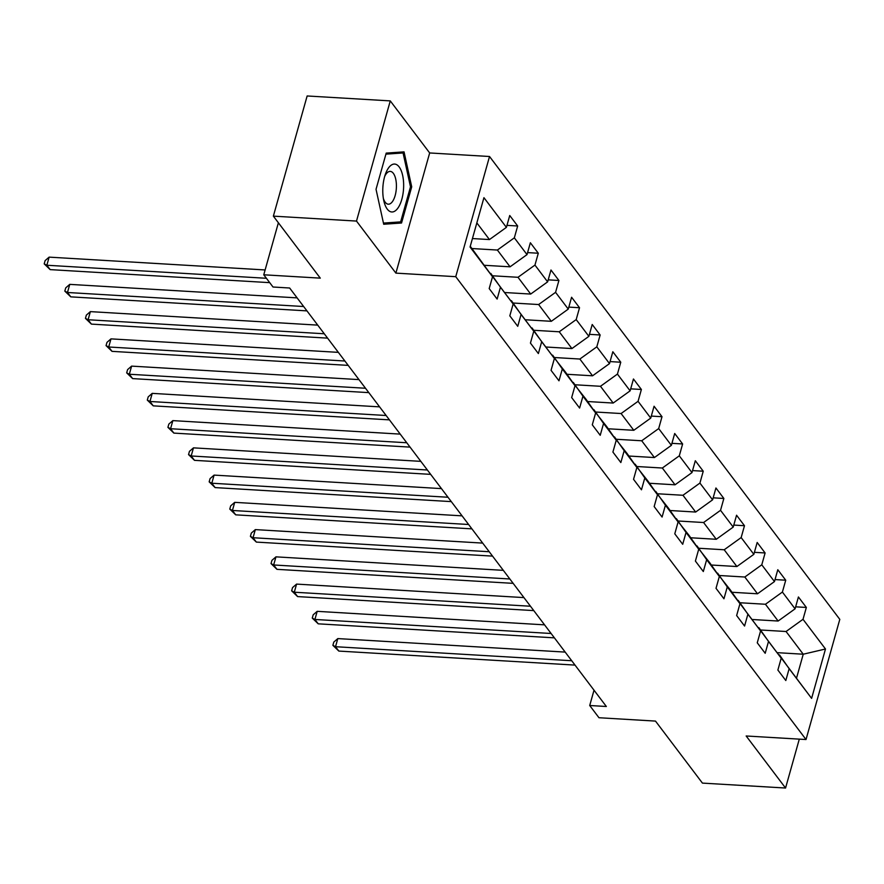 <?xml version="1.0" encoding="UTF-8"?>
<svg xmlns="http://www.w3.org/2000/svg" width="884" height="884" viewBox="0 0 884 884"><rect width="100%" height="100%" fill="white"/><g stroke="black" fill="none" stroke-linecap="round" stroke-linejoin="round"><path stroke-width="1.33" d="M390.275 100.898L307.146 95.969L273.366 216.138L356.495 221.077L395.888 273.123L455.746 276.681L489.526 156.501L429.668 152.954L390.275 100.898L356.495 221.077M455.746 276.681L806.02 739.532L839.8 619.364L489.526 156.501M806.02 739.532L746.162 735.985L785.556 788.031L799.302 739.135M785.556 788.031L702.426 783.102L655.497 721.09L598.965 717.731L589.716 705.509L606.347 706.493L289.643 288.007L273.012 287.013L263.763 274.791L320.284 278.14L273.366 216.138M470.266 246.282L492.532 276.736L489.195 288.582L497.128 299.068L500.454 287.212L513.151 303.974L509.814 315.831L517.748 326.318L521.074 314.461L533.77 331.224L530.433 343.08L538.367 353.556L541.693 341.71L554.39 358.473L551.052 370.33L558.986 380.805L562.312 368.948L575.009 385.722L571.672 397.579L579.606 408.054L582.943 396.198L595.628 412.972L592.291 424.828L600.225 435.304L603.562 423.447L616.247 440.221L612.91 452.067L620.844 462.553L624.181 450.696L636.867 467.459L633.541 479.316L641.464 489.802L644.801 477.946L657.486 494.708L654.16 506.565L662.083 517.052L665.42 505.195L678.105 521.958L674.779 533.814L682.702 544.29L686.039 532.444L698.725 549.207L695.399 561.064L703.321 571.539L706.659 559.683L719.344 576.456L716.018 588.313L723.952 598.788L727.278 586.932L739.963 603.706L736.637 615.551L744.571 626.038L747.897 614.181L760.594 630.944L757.256 642.801L765.19 653.287L768.516 641.43L781.213 658.193L777.876 670.05L785.81 680.536L789.136 668.68L811.611 698.371L825.49 649L803.247 654.215L786.064 631.507L760.649 630.005M492.532 276.736L470.056 247.034L483.935 197.673L506.399 227.365L509.736 215.508L517.67 225.995L506.963 225.354M825.49 649L803.015 619.308L806.352 607.452L798.418 596.976L795.081 608.833L782.395 592.059L785.732 580.202L777.798 569.727L774.461 581.584L761.776 564.81L765.113 552.964L757.179 542.478L753.842 554.334L741.157 537.571L744.483 525.715L736.56 515.228L733.223 527.085L720.537 510.322L723.863 498.466L715.941 487.979L712.603 499.836L699.918 483.073L703.244 471.216L695.321 460.741L691.984 472.586L679.299 455.824L682.625 443.967L674.702 433.492L671.365 445.348L658.679 428.574L662.005 416.718L654.072 406.242L650.746 418.099L638.06 401.325L641.386 389.479L633.452 378.993L630.126 390.85L617.43 374.087L620.767 362.23L612.833 351.744L609.507 363.6L596.811 346.837L600.148 334.981L592.214 324.494L588.888 336.351L576.191 319.588L579.528 307.731L571.594 297.256L568.268 309.102L555.572 292.339L558.909 280.482L550.975 270.007L547.638 281.863L534.953 265.089L538.29 253.233L530.356 242.757L527.019 254.614L514.333 237.84L517.67 225.995M513.151 303.974L490.189 273.399M471.968 248.537L497.383 250.05L510.068 266.813L484.52 265.299M490.808 273.432L500.454 287.212M514.333 237.84L497.383 250.05M527.019 254.614L510.068 266.813M533.77 331.224L510.808 300.637M492.587 275.786L518.002 277.289L530.687 294.063L505.14 292.549M511.427 300.682L521.074 314.461M534.953 265.089L518.002 277.289M547.638 281.863L530.687 294.063M554.39 358.473L531.428 327.887M513.206 303.035L538.621 304.538L551.307 321.312L525.759 319.787M532.046 327.931L541.693 341.71M555.572 292.339L538.621 304.538M568.268 309.102L551.307 321.312M575.009 385.722L565.362 371.943L552.047 355.136M533.826 330.284L559.24 331.787L571.926 348.561L546.378 347.036M552.666 355.169L562.312 368.948M576.191 319.588L559.24 331.787M588.888 336.351L571.926 348.561M595.628 412.972L585.981 399.192L572.666 382.385M554.445 357.523L579.86 359.037L592.556 375.799L566.998 374.286M573.285 382.418L582.943 396.198M596.811 346.837L579.86 359.037M609.507 363.6L592.556 375.799M616.247 440.221L606.601 426.431L593.286 409.635M575.075 384.772L600.479 386.286L613.176 403.049L587.617 401.535M593.904 409.668L603.562 423.447M617.43 374.087L600.479 386.286M630.126 390.85L613.176 403.049M636.867 467.459L627.22 453.68L613.905 436.884M595.694 412.021L621.098 413.535L633.795 430.298L608.236 428.784M614.524 436.917L624.181 450.696M638.06 401.325L621.098 413.535M650.746 418.099L633.795 430.298M657.486 494.708L647.839 480.929L634.535 464.122M616.314 439.271L641.718 440.773L654.414 457.547L628.856 456.034M635.154 464.166L644.801 477.946M658.679 428.574L641.718 440.773M671.365 445.348L654.414 457.547M678.105 521.958L668.459 508.178L655.154 491.371M636.933 466.52L662.337 468.023L675.033 484.797L649.486 483.272M655.773 491.416L665.42 505.195M679.299 455.824L662.337 468.023M691.984 472.586L675.033 484.797M698.725 549.207L689.078 535.428L675.774 518.621M657.552 493.769L682.967 495.272L695.653 512.046L670.105 510.521M676.393 518.654L686.039 532.444M699.918 483.073L682.967 495.272M712.603 499.836L695.653 512.046M719.344 576.456L709.697 562.677L696.393 545.87M678.172 521.007L703.587 522.521L716.272 539.284L690.724 537.77M697.012 545.903L706.659 559.683M720.537 510.322L703.587 522.521M733.223 527.085L716.272 539.284M739.963 603.706L730.317 589.915L717.012 573.119M698.791 548.257L724.206 549.771L736.891 566.534L711.344 565.02M717.631 573.152L727.278 586.932M741.157 537.571L724.206 549.771M753.842 554.334L736.891 566.534M760.594 630.944L737.632 600.369M719.41 575.506L744.825 577.02L757.511 593.783L731.963 592.269M738.25 600.402L747.897 614.181M761.776 564.81L744.825 577.02M774.461 581.584L757.511 593.783M781.213 658.193L758.251 627.607M740.03 602.755L765.445 604.258L778.13 621.032L752.582 619.518M758.87 627.651L768.516 641.43M782.395 592.059L765.445 604.258M795.081 608.833L778.13 621.032M811.611 698.371L778.87 654.856M777.345 652.679L803.247 654.215L796.672 677.597M779.489 654.9L789.136 668.68M803.015 619.308L786.064 631.507M278.383 222.768L263.763 274.791M594.015 690.205L589.716 705.509M472.443 238.558L489.449 239.564L476.841 222.901M506.399 227.365L489.449 239.564M806.352 607.452L795.655 606.822M785.732 580.202L775.025 579.572M765.113 552.964L754.406 552.323M744.483 525.715L733.786 525.074M723.863 498.466L713.167 497.825M703.244 471.216L692.548 470.586M682.625 443.967L671.928 443.337M662.005 416.718L651.309 416.088M641.386 389.479L630.69 388.838M620.767 362.23L610.071 361.589M600.148 334.981L589.451 334.34M579.528 307.731L568.832 307.102M558.909 280.482L548.213 279.852M538.29 253.233L527.593 252.603M395.888 273.123L429.668 152.954M376.031 189.298L383.7 224.249L401.546 223.011L411.712 186.822L404.043 151.871L386.209 153.109L376.031 189.298M410.485 186.745L411.712 186.822M392.319 222.459L401.546 223.011M565.174 652.094L337.81 638.591L335.533 646.712L571.705 660.735M338.837 651.077L332.881 645.331L335.533 646.712L338.837 651.077L575.02 665.099M332.881 645.331L333.798 642.082L337.81 638.591M387.28 209.132A24.001 10.365 93.4 0 0 401.8 199.375A24.001 10.365 93.4 0 0 399.148 166.91A24.001 10.365 93.4 0 0 385.435 174.115A24.001 10.365 93.4 0 0 383.844 200.911A24.001 10.365 93.4 0 0 387.28 209.132M383.369 198.469A16.431 7.094 93.4 0 0 385.214 202.237A16.431 7.094 93.4 0 0 388.297 204.193A16.431 7.094 93.4 0 0 395.933 192.005A16.431 7.094 93.4 0 0 393.336 173.33A16.431 7.094 93.4 0 0 390.253 171.385A16.431 7.094 93.4 0 0 384.673 176.48M385.91 154.148L403.071 152.954L410.496 186.822L400.64 221.884L383.446 223.077M395.17 152.49L403.071 152.954M544.544 624.844L317.19 611.341L314.914 619.463L551.086 633.485M318.218 623.828L312.262 618.082L314.914 619.463L318.218 623.828L554.39 637.85M312.262 618.082L313.179 614.833L317.19 611.341M523.925 597.595L296.571 584.103L294.295 592.214L530.466 606.236M297.599 596.589L291.643 590.832L294.295 592.214L297.599 596.589L533.77 610.601M291.643 590.832L292.56 587.584L296.571 584.103M503.305 570.346L275.952 556.854L273.664 564.975L509.847 578.987M276.968 569.34L271.023 563.583L273.664 564.975L276.968 569.34L513.151 583.352M271.023 563.583L271.94 560.346L275.952 556.854M482.686 543.096L255.332 529.604L253.045 537.726L489.228 551.738M256.349 542.091L250.404 536.345L253.045 537.726L256.349 542.091L492.532 556.113M250.404 536.345L251.31 533.096L255.332 529.604M462.067 515.847L234.713 502.355L232.426 510.477L468.608 524.499M235.73 514.842L229.785 509.096L232.426 510.477L235.73 514.842L471.912 528.864M229.785 509.096L230.691 505.847L234.713 502.355M441.447 488.609L214.094 475.106L211.806 483.228L447.989 497.25M215.11 487.592L209.165 481.846L211.806 483.228L215.11 487.592L451.293 501.615M209.165 481.846L210.072 478.598L214.094 475.106M420.828 461.36L193.474 447.856L191.187 455.978L427.37 470.001M194.491 460.343L188.546 454.597L191.187 455.978L194.491 460.343L430.674 474.365M188.546 454.597L189.452 451.348L193.474 447.856M400.209 434.11L172.855 420.618L170.568 428.729L406.751 442.751M173.872 433.105L167.916 427.348L170.568 428.729L173.872 433.105L410.054 447.116M167.916 427.348L168.833 424.099L172.855 420.618M379.59 406.861L152.225 393.369L149.948 401.491L386.131 415.502M153.252 405.855L147.297 400.098L149.948 401.491L153.252 405.855L389.435 419.867M147.297 400.098L148.214 396.861L152.225 393.369M358.97 379.612L131.605 366.12L129.329 374.241L365.512 388.253M132.633 378.606L126.677 372.86L129.329 374.241L132.633 378.606L368.816 392.629M126.677 372.86L127.594 369.611L131.605 366.12M338.351 352.362L110.986 338.87L108.71 346.992L344.893 361.015M112.014 351.357L106.058 345.611L108.71 346.992L112.014 351.357L348.197 365.379M106.058 345.611L106.975 342.362L110.986 338.87M317.732 325.124L90.367 311.621L88.091 319.743L324.262 333.765M91.395 324.108L85.439 318.362L88.091 319.743L91.395 324.108L327.577 338.13M85.439 318.362L86.356 315.113L90.367 311.621M297.101 297.875L69.748 284.372L67.471 292.493L303.643 306.516M70.775 296.858L64.819 291.112L67.471 292.493L70.775 296.858L306.947 310.881M64.819 291.112L65.736 287.864L69.748 284.372M265.123 269.952L49.128 257.133L46.852 265.244L266.404 278.283M50.156 269.62L44.2 263.863L46.852 265.244L50.156 269.62L269.708 282.648M44.2 263.863L45.117 260.614L49.128 257.133"/></g></svg>
